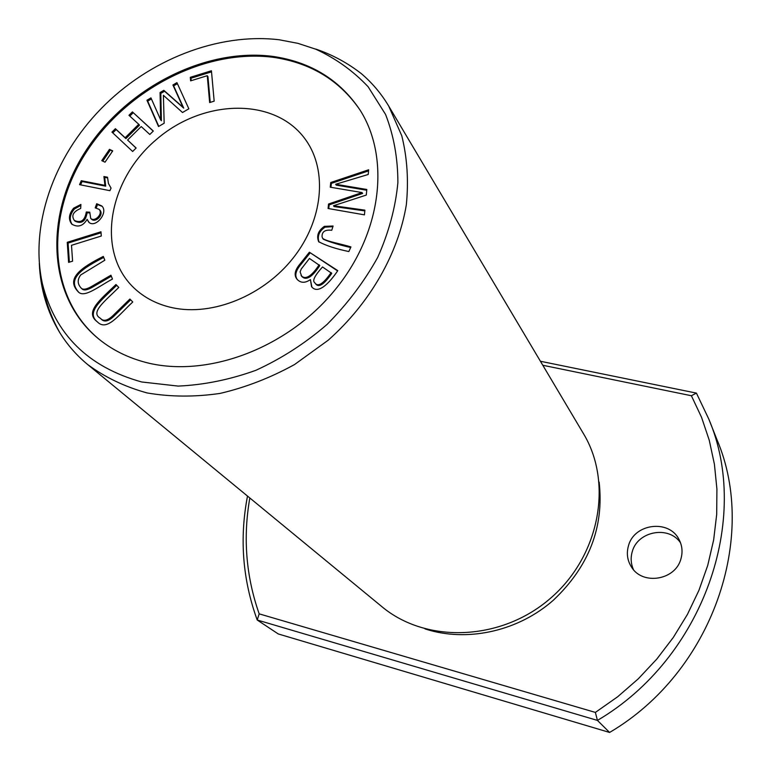 <?xml version="1.0" encoding="UTF-8"?>
<svg xmlns="http://www.w3.org/2000/svg" width="771" height="771" viewBox="0 0 771 771"><rect width="100%" height="100%" fill="white"/><g stroke="black" fill="none" stroke-linecap="round" stroke-linejoin="round"><path stroke-width="1.16" d="M79.538 184.664L109.925 190.678L111.053 188.095L108.441 183.498L107.526 177.234L103.921 176.53L104.914 185.358L81.292 180.713L79.538 184.664M330.74 182.515L330.258 187.199L362.042 192.567L328.542 204.026L328.08 208.498L364.452 214.849L364.885 210.146L333.496 205.732L366.292 195.073L366.813 189.473L335.664 184.269L368.21 174.487L368.644 169.784L330.74 182.515L331.357 183.382L368.538 170.892M176.935 82.632L172.916 84.983L183.006 107.246L163.818 90.332L160.069 92.53L160.657 119.852L150.952 97.888L146.953 100.24L158.527 126.531L164.165 123.235L163.394 95.305L182.505 112.508L188.847 108.798L176.935 82.632M309.383 252.213L300.006 263.99C294.763 270.226 293.79 275.324 297.076 279.295C300.68 283.15 305.123 283.246 310.414 279.594L311.551 286.658C317.691 294.493 328.581 284.335 337.794 270.64L309.383 252.213L337.582 270.9M97.136 337.602C47.542 294.898 45.595 214.791 86.362 152.08C127.032 88.944 205.269 48.679 273.156 57.295C310.366 62.682 339.182 80.049 359.594 109.395M172.55 307.764C157.207 304.429 144.302 297.779 133.836 287.805C95.768 251.558 108.094 180.298 156.156 139.724C203.544 98.38 275.845 97.001 305.904 140.129C327.685 170.805 323.155 220.053 293.317 257.842C263.605 295.678 212.642 316.38 172.55 307.764M109.472 149.343L101.762 160.638L105.02 162.199L112.73 150.885L109.472 149.343L112.479 151.251M211.427 70.759L190.312 77.312L190.61 80.859L207.264 75.703L209.645 102.553L214.174 101.165L211.427 70.759M132.419 111.901L128.959 115.313L138.741 124.285L125.124 137.749L115.409 128.699L111.949 132.12L132.651 151.473L136.139 148.022L127.572 140.033L141.209 126.56L149.825 134.472L153.313 131.022L132.419 111.901L153.217 131.118M80.916 204.44L73.621 208.18C68.773 214.097 68.166 219.417 71.799 224.139C77.938 227.734 83.046 226.134 87.133 219.34L88.646 222.048C95.19 229.026 108.952 212.459 101.772 205.934L96.693 203.737L95.209 207.862L99.073 209.336C103.516 213.837 94.525 222.491 90.699 218.357L89.773 212.189L86.294 211.986C84.849 220.564 80.859 223.378 74.344 220.429C71.086 215.601 73.206 211.611 80.685 208.459L80.916 204.44M110.928 275.218L92.192 286.118C86.574 289.443 82.854 290.06 81.051 287.978C77.379 283.901 77.273 279.555 80.733 274.939L104.837 260.212L103.304 256.435C81.813 267.277 65.371 278.379 78.073 291.631C83.972 298.734 98.601 286.378 112.479 279.054L110.928 275.218M129.913 299.032L113.915 314.684C107.979 320.697 103.42 321.864 100.23 318.182C90.072 312.4 104.789 301.307 118.782 287.438L115.978 284.509C100.336 299.736 84.106 312.12 97.397 321.902C106.967 331.8 118.811 314.876 132.766 302.001L129.913 299.032M333.091 226.019L324.408 226.346C318.24 230.635 316.322 235.753 318.674 241.689C325.892 245.592 335.944 248.879 348.839 251.548L350.94 246.922C341.717 244.031 326.759 241.506 322.702 238.422L322.066 236.793C321.835 231.676 325.063 229.498 331.752 230.278L333.091 226.019M67.25 242.306L68.609 262.391L72.59 261.167L71.501 245.303L101.3 236.022L100.972 231.782L67.25 242.306L68.079 243.077L101.049 232.794M315.84 49.093C332.291 54.654 347.499 62.875 361.464 73.746C372.239 82.94 381.327 93.715 388.709 106.07L583.425 433.591C613.311 482.8 599.761 556.305 550.051 598.662C500.639 641.376 425.929 643.621 381.828 606.613L87.615 364.49C76.522 355.315 67.25 344.704 59.801 332.658C47.176 311.87 40.343 288.749 39.311 263.316M388.709 106.07L401.768 135.754C407.194 157.535 408.717 180.539 406.336 204.768C398.279 253.63 370.051 303.09 328.215 340.204L294.561 364.529C270.38 377.838 245.535 387.476 220.014 393.422C194.629 397.113 170.295 396.949 147.01 392.921C124.786 386.772 104.981 377.298 87.615 364.49M249.823 497.979C242.884 537.638 245.997 576.265 259.172 613.851L595.376 712.414L617.677 696.762L638.253 678.856L656.882 658.983L673.334 637.405L687.424 614.42L698.95 590.297L707.749 565.336L713.657 539.893L716.693 514.363L716.914 489.055L714.418 464.267L709.262 440.28L701.562 417.352L691.385 395.735L542.803 365.271M628.49 545.733C634.176 523.451 669.18 518.999 679.087 539.623C682.219 545.637 682.836 551.997 680.966 558.715C675.608 580.351 642.33 585.623 631.41 566.916C627.295 560.334 626.322 553.279 628.49 545.733M424.985 628.876L429.775 630.35C470.3 641.607 518.883 630.553 553.26 600.301C588.899 566.589 604.194 527.181 599.144 482.068M595.376 712.414L597.438 720.413L609.601 732.45C712.761 671.878 758.51 536.741 716.963 439.663L708.751 418.971L696.415 393.104L540.423 361.262M247.501 496.071C239.367 538.486 242.605 579.792 257.215 620.009L597.438 720.413C703.962 657.75 751.368 518.411 708.751 418.971M691.375 395.735L696.415 393.104M259.172 613.851L257.215 620.009L278.254 633.945L609.601 732.45M633.483 569.663C630.88 563.861 630.466 557.867 632.249 551.67C637.578 531.161 668.765 525.244 680.504 542.774M149.189 363.276C128.612 358.39 110.976 349.6 96.288 336.917C46.723 294.117 44.708 214.068 85.571 151.203C126.271 88.116 204.556 47.667 272.52 56.36C310.684 61.863 339.934 79.866 360.25 110.378C390.512 158.489 381.741 233.574 334.508 290.474C287.737 347.682 209.587 377.173 149.189 363.276M279.189 39.764L297.943 43.359L315.753 49.19C335.761 58.423 353.224 70.951 368.124 86.757L385.587 114.474C393.759 135.494 397.855 158.228 397.884 182.669C395.504 207.63 388.767 232.563 377.674 257.447C364.201 281.704 347.316 304.044 327.029 324.475C305.191 343.326 281.463 358.611 255.847 370.321C229.777 379.698 203.881 384.951 178.159 386.088L141.671 381.973C88.096 367.035 55.011 334.315 42.405 283.805C29.635 225.797 53.228 157.621 101.136 108.653C148.842 59.589 218.135 32.575 279.189 39.764M102.784 161.129L110.243 150.191M190.312 77.312L191.015 78.218L211.524 71.857M210.242 102.37L207.948 76.618L207.264 75.703M191.218 80.676L191.015 78.218M129.807 116.084L133.161 112.768M127.572 140.033L136.062 148.09M112.788 132.901L116.17 129.557L125.885 138.607L139.484 125.153L138.741 124.285M115.409 128.699L116.17 129.557M125.124 137.749L125.885 138.607M72.214 224.515C69.033 219.754 69.766 214.579 74.43 208.98L80.859 205.414M86.294 211.986L87.094 212.777L89.581 212.931M74.768 220.795L75.153 221.219C81.668 224.168 85.648 221.354 87.094 212.777M91.132 218.704L91.498 219.147C95.325 223.282 104.307 214.637 99.864 210.136L99.43 209.76M96.24 208.006L97.483 204.546L102.148 206.358M96.693 203.737L97.483 204.546M87.133 219.34L89.07 222.424M81.466 288.325L81.871 288.72C83.673 290.802 87.393 290.185 93.012 286.86L111.323 276.211M78.497 291.987C66.547 278.524 82.805 268.202 103.709 257.427M100.635 318.529L101.049 318.905C104.239 322.586 108.798 321.42 114.715 315.416L130.665 299.813M97.811 322.249C85.176 312.506 101.444 300.305 116.729 285.299M319.011 242.094C317.112 236.177 319.127 231.204 325.034 227.175L332.899 226.645M323.059 238.808L323.338 239.241C329.882 242.104 338.989 244.86 350.67 247.51M69.371 262.159L68.079 243.077M309.45 258.458L319.792 265.581C312.101 277.309 306.087 280.914 301.74 276.394L300.121 271.903L301.23 269.04L309.45 258.458M322.509 266.959L331.761 273.368C323.83 284.885 318.336 288.209 315.262 283.362L314.626 282.572C312.159 280.779 314.79 275.575 322.509 266.959M297.423 279.68C294.512 275.787 295.592 270.823 300.661 264.79L310.029 253.033M310.414 279.594L311.889 287.043M331.135 272.568C323.194 284.094 317.691 287.429 314.626 282.572M319.155 264.771C311.455 276.519 305.441 280.124 301.085 275.604M172.916 84.983L173.629 85.88L177.407 83.663M158.797 126.377L147.685 101.117L151.415 98.929M146.953 100.24L147.685 101.117M160.657 119.852L161.39 120.719L160.802 93.416L164.541 91.219L183.72 108.133L173.629 85.88M160.069 92.53L160.802 93.416M163.818 90.332L164.541 91.219M183.006 107.246L183.72 108.133M330.952 187.314L331.357 183.382M335.664 184.269L336.272 185.136L366.745 190.225M333.496 205.732L334.103 206.58L364.818 210.897M328.774 208.613L329.159 204.874L362.63 193.434L362.042 192.567M328.542 204.026L329.159 204.874M80.598 184.876L82.092 181.522L105.694 186.168L104.702 177.359L107.535 177.908M81.292 180.713L82.092 181.522M104.914 185.358L105.694 186.168M103.921 176.53L104.702 177.359M73.621 208.18L74.43 208.98M92.192 286.118L93.012 286.86M113.915 314.684L114.715 315.416M324.408 226.346L325.034 227.175M300.006 263.99L300.661 264.79M42.347 283.824C45.354 300.931 51.175 317.209 59.801 332.658M75.153 221.219L74.344 220.429M91.498 219.147L90.699 218.357M99.864 210.136L99.073 209.336M81.871 288.72L81.051 287.978M101.049 318.905L100.23 318.182M323.338 239.241L322.702 238.422"/></g></svg>
